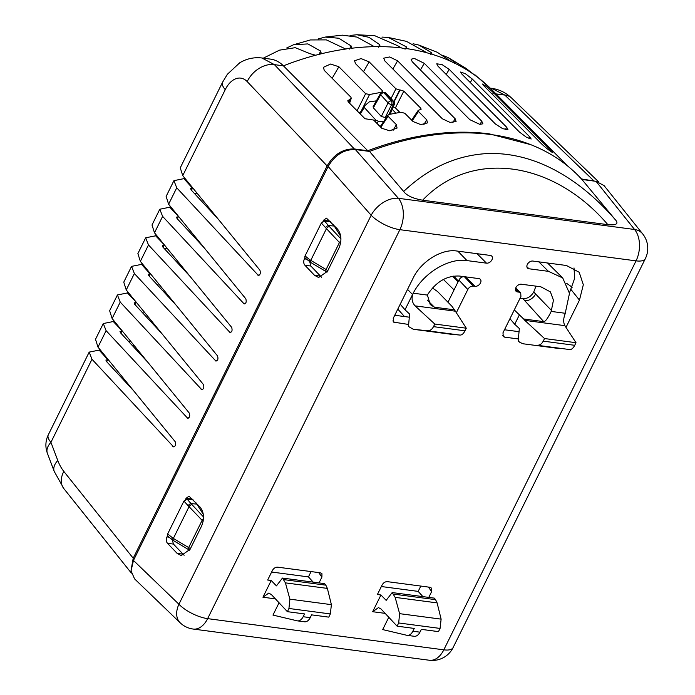 <?xml version="1.0" encoding="UTF-8"?>
<svg xmlns="http://www.w3.org/2000/svg" width="695" height="695" viewBox="0 0 695 695"><rect width="100%" height="100%" fill="white"/><g stroke="black" fill="none" stroke-linecap="round" stroke-linejoin="round"><path stroke-width="1.04" d="M258.332 275.411L176.73 187.798L173.924 180.648L183.897 178.65L184.384 177.659M244.206 303.984L162.613 216.38L159.798 209.23L169.771 207.223L170.258 206.233M230.08 332.566L148.487 244.953L145.681 237.803L155.645 235.805L156.14 234.814M215.963 361.139L134.361 273.535L131.555 266.385L141.528 264.378L142.015 263.388M201.837 389.721L120.235 302.108L117.429 294.958L127.402 292.96L127.889 291.969M187.711 418.294L106.118 330.681L103.303 323.54L113.276 321.533L113.763 320.543M99.646 349.125L99.15 350.115L89.186 352.113L91.992 359.263L50.935 442.324A23.126 12.388 159.4 0 0 47.382 453.253L54.219 471.392A23.126 12.388 -20.6 0 1 57.772 460.464L50.935 442.324A23.126 8.418 26.3 0 1 48.294 434.853A23.126 23.126 0 0 0 47.382 453.253M173.585 446.876L91.992 359.263M174.41 446.676L172.855 446.468C175.322 446.816 176.104 445.226 175.21 441.716L97.995 347.109L95.51 339.308L103.303 323.54M188.527 418.103L186.981 417.895C189.44 418.242 190.23 416.653 189.335 413.134L112.121 318.527L109.636 310.726L117.429 294.958M202.653 389.521L201.107 389.313C203.565 389.66 204.347 388.079 203.453 384.561L126.247 289.954L123.762 282.153L131.555 266.385M216.779 360.948L215.224 360.74C217.691 361.087 218.473 359.497 217.578 355.979L140.364 261.372L137.888 253.571L145.681 237.803M230.905 332.366L229.35 332.158C231.817 332.505 232.599 330.924 231.704 327.406L154.49 232.799L152.005 224.998L159.798 209.23M245.031 303.793L243.476 303.585C245.934 303.932 246.725 302.342 245.83 298.824L168.616 204.226L166.131 196.424L173.924 180.648M259.148 275.211L257.602 275.012C260.06 275.35 260.842 273.769 259.947 270.251L182.742 175.644L180.257 167.843L222.6 82.166A23.126 8.418 -153.7 0 0 225.249 89.638L182.742 175.644M131.042 570.343L133.214 558.224L327.11 165.914C333.947 154.333 343.026 148.678 354.328 148.956L367.759 150.728L283.43 65.834A48.563 30.867 -82.5 0 0 270.598 59.127L261.893 57.98L274.429 64.644A23.126 16.532 136.5 0 0 247.212 81.602L327.11 165.914M99.15 350.115L107.751 359.619L105.901 360.036L106.465 361.469L133.57 390.703M218.317 219.238L191.212 190.004L190.612 188.64M204.191 247.811L177.086 218.578L176.487 217.214M190.065 276.393L162.96 247.159L162.369 245.795M175.948 304.966L148.834 275.733L148.27 274.308L150.294 273.535M161.822 333.548L134.717 304.314L134.118 302.951M147.696 362.121L120.591 332.888L119.992 331.524M454.052 289.919L443.419 279.459M458.387 281.154L453.8 276.063M393.283 106.874L395.412 107.907L403.821 91.141L400.077 89.95L394.065 101.939M399.877 112.399L395.412 107.907M358.611 112.321L360.34 112.303M167.573 248.827L164.089 248.367M155.645 235.805L164.42 244.961M169.771 207.223L178.537 216.38M197.536 193.775L194.313 193.349M183.897 178.65L192.489 188.154L190.647 188.571M191.446 190.265L192.663 187.806M263.309 58.163L279.494 50.153L295.227 47.677L310.083 53.706L315.608 55.235L320.326 54.028L321.151 53.098L320.664 51.074L307.868 43.915L293.559 44.758L286.757 47.946M310.422 39.945L326.372 39.884L345.728 49.032L351.67 47.799M325.13 37.07L342.427 35.167L356.969 37.087L374.353 46.661A278.66 193.114 135.2 0 0 351.288 48.294L351.114 45.922L338.856 38.234L325.13 37.07L318.102 38.981M374.353 46.661L380.087 46.626L379.661 44.61L368.915 37.304L356.943 34.75L350.072 35.445M356.943 34.75L374.666 35.671L397.731 45.74L401.467 47.938A278.66 193.114 135.2 0 0 380.087 46.626L380.295 46.339M401.467 47.938L404.898 48.945L406.992 48.667L406.436 46.886L388.401 37.478L381.937 37.087M388.401 37.487L406.471 41.361L427.051 52.829A278.66 193.114 135.2 0 0 406.992 48.667L407.148 48.468M427.051 52.829L432.099 54.288L431.465 52.707L418.989 45.105L413.125 43.776M418.989 45.105L437.207 52.247L451.081 61.473A278.66 193.114 135.2 0 0 432.099 54.288L432.264 54.114M451.081 61.473L455.355 63.514L454.686 62.176L448.153 57.589L443.054 55.487M448.153 57.589L466.058 68.371L473.46 74.252A278.66 193.114 135.2 0 0 455.355 63.514L455.572 63.401M367.759 150.728C410.78 134.656 451.264 129.027 489.228 133.84L530.711 144.647M473.46 74.252L476.944 76.615M493.459 92.713L486.978 86.866L482.565 84.034L483.998 85.911L541.518 143.822C546.079 148.383 556.573 155.967 550.979 150.615L493.459 92.713L492.46 94.433M552.456 152.396L550.979 150.615L550.57 151.319M472.305 79.056L465.389 73.696L460.594 72.028L461.914 74.13L519.434 132.041L526.332 137.167L531.171 139.017L529.825 136.958L472.305 79.056L470.28 82.549M449.196 69.361L441.942 64.513L436.738 63.836L437.963 66.147L495.483 124.049L502.694 128.688L507.932 129.583L506.707 127.272L449.196 69.361L446.225 74.469M414.298 58.415L411.119 59.231L412.239 61.733L469.759 119.644L479.819 124.37L482.886 123.797L481.791 121.234L424.271 63.323L414.298 58.415M397.61 60.821L389.669 56.964L383.736 58.18L384.769 60.856L442.289 118.758L450.004 122.389L456.094 121.547L455.129 118.723L397.61 60.821L392.857 68.996M393.839 101.635L399.686 89.985L395.933 88.821L391.042 98.568M403.821 91.141L420.805 108.246L419.737 109.853M412.239 120.748L418.442 111.478L418.164 110.401L421.092 109.306L420.805 108.246M418.442 111.478L426.695 119.792L427.521 122.885L420.796 124.614L413.021 121.529L404.82 113.285L400.937 112.216L389.269 114.406L387.906 115.153L388.123 116.326L396.393 124.648L397.054 128.062L389.643 130.782L381.781 128.271L373.606 120.044L364.979 118.732L348.152 101.791L347.83 100.688L349.776 99.42L348.768 102.417M395.933 88.821L369.175 61.881L361.079 58.588L354.554 60.769L355.501 63.627L382.189 90.498L382.537 91.505L381.173 92.339L369.54 94.52L365.639 93.695L338.873 66.746L330.585 64.044L323.418 67.319L324.261 70.369L350.932 97.222L351.262 98.316L349.776 99.42M458.066 281.805L452.436 276.271M397.801 309.093L404.499 316.555M107.925 359.272L106.709 361.73M113.276 321.533L122.042 330.69M127.402 292.96L136.168 302.116M129.296 342.279L130.13 340.593M143.422 313.706L144.256 312.02M157.548 285.124L158.373 283.438M140.129 352.852L138.957 352.695M597.222 181.534L581.428 178.945M598.716 181.942L511.702 98.143A23.126 15.507 133.9 0 1 511.702 98.151C506.064 92.722 499.384 89.447 491.669 88.326L504.796 95.067L496.004 93.912M475.172 74.99L491.817 89.69A278.66 193.114 135.2 0 0 476.579 76.493L471.227 72.436M340.715 236.335L333.513 224.876M327.84 270.581L309.701 259.713L305.201 256.029A35.297 12.849 -153.7 0 1 305.079 255.899L321.333 223.017A35.297 12.849 -153.7 0 0 321.455 223.147L324.417 220.967L321.333 223.017M340.541 243.311L339.447 242.503A2.771 1.225 -43.1 0 1 340.863 241.035M340.932 238.889L329.291 226.457A2.771 1.225 136.9 0 0 326.459 228.629L325.547 227.647A2.771 1.312 -41.5 0 1 328.457 225.536L324.522 221.088L330.394 221.609M325.547 227.647L321.455 223.147M310.361 262.154A2.771 1.59 -58.5 0 1 310.022 262.024A2.771 1.59 -58.5 0 1 309.701 259.713M305.079 255.899A2.771 1.885 137.6 0 0 305.157 258.054A2.771 1.885 137.6 0 0 305.218 258.114M329.969 221.158L324.417 220.967M203.296 514.387L196.094 502.919M190.421 548.633L188.666 547.582L202.028 520.555A2.771 1.225 -43.1 0 1 203.444 519.087M203.122 521.363L188.128 505.691A2.771 1.312 -41.5 0 1 191.038 503.588L186.998 499.019L183.914 501.069A35.297 12.849 -153.7 0 0 184.036 501.199L187.103 499.132L192.975 499.662M188.128 505.691L184.036 501.199M203.513 516.941L191.872 504.501A2.771 1.225 136.9 0 0 189.04 506.672L173.35 538.425L167.782 534.081A35.297 12.849 -153.7 0 1 167.66 533.951L183.914 501.069M172.942 540.197A2.771 1.59 -58.5 0 1 172.603 540.076L188.944 549.849A2.771 1.494 -59.1 0 0 189.257 549.953M172.586 540.067A2.771 1.59 -58.5 0 1 172.282 537.756M167.66 533.951A2.771 1.885 137.6 0 0 167.738 536.106A2.771 1.885 137.6 0 0 167.799 536.166M192.55 499.21L186.998 499.019M120.834 333.148L121.877 331.037L120.026 331.463M134.952 304.575L135.994 302.464L134.152 302.881M141.528 264.378L150.12 273.882L149.077 275.993M163.203 247.42L164.246 245.309L162.395 245.726M177.329 218.838L178.372 216.727L176.521 217.153M133.892 345.207L132.667 345.91M361.643 110.236L369.54 94.52M381.173 92.339L380.938 93.043M376.369 100.853L369.401 101.809L364.441 105.935L364.319 107.508L375.995 120.287L375.239 121.686M377.133 123.597L378.401 121.225L375.995 120.287M378.401 121.225L383.597 121.608M392.241 109.297L395.742 113.129M359.663 113.381L364.441 105.935M386.568 117.151L385.23 117.446L391.58 104.658A2.771 0.877 -153.6 0 1 388.088 102.877A2.771 1.885 -42.4 0 1 391.32 100.923A2.771 1.764 97.5 0 1 391.58 104.658L393.144 104.858A2.771 1.764 -82.5 0 0 392.884 101.123A2.771 1.885 -42.4 0 1 393.778 101.566A2.771 2.771 0 0 1 394.282 104.537A2.771 1.008 -156.7 0 1 393.144 104.858L389.009 114.475M384.674 92.583A2.771 2.771 0 0 1 386.377 93.46A2.771 1.885 137.6 0 0 385.473 93.017A2.771 1.764 -82.5 0 0 384.691 92.583L383.136 92.374A2.771 1.764 97.5 0 1 383.918 92.809A2.771 1.885 137.6 0 0 380.686 94.763A2.771 1.016 -150.7 0 1 380.347 93.764L373.128 106.613L373.354 107.821L381.312 116.534L385.23 117.446M133.449 560.439L131.068 570.847L134.543 578.848L180.17 622.789A23.126 15.507 -46.1 0 1 178.919 604.233L133.449 560.439L328.136 166.513L371.165 215.259A23.126 14.916 -41.4 0 1 398.391 198.301L634.561 229.489A23.126 15.942 -38.6 0 1 642.693 233.911L604.068 185.591L596.075 181.343L581.906 179.466A278.66 189.692 137.6 0 0 369.531 151.423L355.362 149.547C344.051 149.269 334.973 154.916 328.136 166.513M355.362 149.547L398.391 198.301A23.126 14.699 97.5 0 1 399.877 229.671A23.126 8.418 -153.7 0 1 371.165 215.259L178.919 604.233A23.126 8.418 26.3 0 0 207.631 618.637A23.126 14.699 97.5 0 1 193.184 629.053L429.354 660.25A23.126 14.699 -82.5 0 0 443.81 649.834L636.047 260.86L399.877 229.671L207.631 618.637L443.81 649.834A23.126 8.418 26.3 0 0 453.114 647.566L645.36 258.601A23.126 8.418 -153.7 0 1 636.047 260.86A23.126 14.699 -82.5 0 0 634.561 229.489L596.075 181.343M413.855 636.22A9.157 5.821 -82.5 0 0 414.229 636.281A9.157 5.821 -82.5 0 0 419.945 632.163L421.335 629.357L438.484 631.625L440.065 628.428L441.125 619.141L437.103 602.895L435.565 599.655L434.314 598.126L392.18 592.566L386.177 600.367L380.938 594.99L377.402 594.52L382.068 585.068C383.414 582.697 385.23 581.559 387.515 581.672L430.005 587.284L431.682 588.222L431.63 591.619L428.772 597.396M380.938 594.99L372.668 611.713L378.462 607.604L381.095 609.037L397.097 626.16L398.678 622.963L399.608 613.659L395.151 597.361L392.18 592.566M397.097 626.16L414.255 628.428L412.873 631.225A9.157 5.821 97.5 0 1 407.148 635.352A9.157 5.821 97.5 0 1 406.775 635.282L382.693 629.583L388.783 617.264M304.132 621.721A9.157 5.821 -82.5 0 0 304.497 621.79A9.157 5.821 -82.5 0 0 310.222 617.664L311.603 614.866L328.761 617.134L330.342 613.937L331.393 604.65L327.371 588.404L325.842 585.164L324.582 583.635L282.457 578.066L276.445 585.876L271.206 580.499L267.671 580.03L272.344 570.578C273.691 568.206 275.498 567.068 277.783 567.181L320.273 572.793L321.959 573.731L321.898 577.119L319.04 582.905M271.206 580.499L262.945 597.222L268.73 593.104L271.371 594.546L287.374 611.67L288.946 608.472L289.885 599.159L285.428 582.87L282.457 578.066M287.374 611.67L304.523 613.928L303.142 616.734A9.157 5.821 97.5 0 1 297.417 620.861A9.157 5.821 97.5 0 1 297.052 620.791L272.97 615.084L279.051 602.774M515.525 288.555L519.287 292.178L517.514 291.943A4.622 3.145 137.6 0 1 516.081 291.274A4.622 3.145 137.6 0 1 516.446 286.696A4.622 3.145 137.6 0 1 521.337 284.22L540.814 286.792L550.405 291.891L553.446 300.223L551.187 311.421C547.912 318.188 545.419 321.585 543.716 321.629L524.716 300.605A9.157 6.49 137.8 0 0 535.584 293.968L551.569 310.578M538.799 261.841L548.459 271.345L562.715 277.948L569.483 293.368L565.078 313.984C563.315 318.588 563.237 322.48 564.861 325.66L524.812 320.369L544.524 338.543L543.229 341.149C541.692 344.068 539.589 345.441 536.931 345.241L569.692 349.568C571.533 349.655 573.21 348.238 574.722 345.302L576.007 342.705L544.524 338.543M548.459 271.345L528.965 268.774A4.622 3.145 137.6 0 1 527.531 268.105A4.622 3.145 137.6 0 1 527.905 263.527A4.622 3.145 137.6 0 1 532.787 261.051L566.425 265.49L579.213 272.292L583.322 284.75L579.465 300.11L565.991 327.38M519.287 292.178L520.72 292.804L520.92 296.504L502.98 332.809L503.276 336.606L504.596 337.136L518.383 338.96M465.746 276.879A5.273 3.588 -42.4 0 1 465.633 276.871L464.356 276.697C462.071 276.584 460.255 277.722 458.909 280.094L467.822 289.494L456.259 312.889M407.539 289.389L412.543 294.532L413.221 293.203C423.411 273.039 448.744 257.689 466.997 260.59L486.491 263.162A4.622 3.145 137.6 0 0 491.287 260.807A4.622 3.145 137.6 0 0 491.886 256.264A4.622 3.145 137.6 0 0 490.305 255.439L456.667 250.999C441.707 248.593 420.909 261.546 413.108 278.139L393.248 318.31L393.544 322.115L408.651 324.469M467.822 289.494C469.168 287.122 470.984 285.993 473.269 286.097L475.041 286.331A4.622 3.145 137.6 0 0 479.837 283.977A4.622 3.145 137.6 0 0 480.427 279.433A4.622 3.145 137.6 0 0 478.855 278.608L459.378 276.037C446.859 275.533 436.356 281.605 427.868 294.246L427.425 295.08L430.231 304.549L434.392 307.19L454.495 309.84L466.284 328.205L434.792 324.052L415.08 305.87C412.057 302.499 411.327 298.503 412.882 293.881M167.538 535.81L166.991 536.914C165.914 539.433 166.079 541.561 167.486 543.299L177.121 553.368L181.204 555.566L190.074 549.337L201.524 526.167C204.573 518.678 204.078 512.302 200.021 507.029L189.031 496.195L186.078 498.298L185.53 499.41M304.957 257.758L304.41 258.87C303.333 261.381 303.507 263.509 304.905 265.247L314.54 275.324L318.623 277.514L327.493 271.293L338.943 248.115C341.992 240.626 341.497 234.25 337.44 228.976L326.45 218.152L323.496 220.246L322.949 221.358M184.114 555.253L173.429 544.081L172.343 539.911M321.533 277.201L310.847 266.029L309.762 261.859M420.805 586.067L418.173 591.393L381.346 586.528M311.082 571.577L308.45 576.902L271.623 572.037M458.909 280.094L447.971 302.229M409.312 317.189L394.751 315.269M477.204 253.71A5.273 3.588 -42.4 0 1 477.083 253.692L486.491 263.162M574.009 267.923L574.687 278.252L569.448 292.951M519.043 331.68L504.483 329.76M572.185 287.243L566.738 283.412M450.256 334.156L459.968 335.077C461.81 335.164 463.487 333.739 464.998 330.811L466.284 328.205M432.464 287.999L437.555 291.535L451.959 306.321L454.495 309.84M434.792 324.052L433.506 326.65C431.969 329.578 429.866 330.942 427.199 330.751L413.186 329.265L450.36 334.173M450.447 334.182L413.325 329.282L408.469 326.485L409.598 314.036L405.003 309.796L412.543 294.532M400.224 304.202L405.003 309.796M434.392 307.19L427.338 300.144M535.967 286.158L533.751 291.961C531.049 296.548 527.453 298.789 522.97 298.676L520.034 298.285M514.291 309.909L523.613 318.97L543.716 321.629M523.613 318.97L524.812 320.369M560.179 348.673L523.057 343.773L519.93 342.409L518.201 340.984L519.33 328.527L514.726 324.287L519.217 315.209M576.007 342.705L564.861 325.66M509.948 318.701L514.726 324.287M422.647 200.203C470.941 149.312 552.742 160.119 607.856 224.667L422.647 200.203C413.082 198.553 406.749 195.634 403.656 191.464L369.531 151.423M607.856 224.667C616.673 225.441 619.063 223.677 615.032 219.377L581.906 179.466M403.656 191.464C422.108 174.15 448.327 156.279 485.631 153.656C529.772 151.275 575.556 174.089 615.032 219.377M418.173 591.393L422.916 596.623M308.45 576.902L313.193 582.132M106.118 330.681L97.995 347.109M120.235 302.108L112.121 318.527M134.361 273.535L126.247 289.954M148.487 244.953L140.364 261.372M162.613 216.38L154.49 232.799M176.73 187.798L168.616 204.226M225.249 89.638A25.446 15.559 98.7 0 1 247.212 81.61M133.214 558.224L63.818 471.401A50.935 31.145 98.7 0 1 57.772 460.464M315.608 55.235A278.66 193.114 135.2 0 0 283.43 65.834L274.429 64.644L354.328 148.956M318.831 54.766L320.664 51.074M349.559 49.058L351.114 45.922M345.728 49.032A278.66 193.114 135.2 0 0 320.326 54.028M378.367 47.225L379.661 44.61M405.402 48.989L406.436 46.886M430.683 54.288L431.465 52.707M454.191 63.193L454.686 62.176M63.818 471.401A23.126 15.942 141.4 0 0 63.844 488.611L131.39 573.123M511.702 98.143A23.126 15.507 133.9 0 0 504.796 95.067L593.565 180.552M326.676 271.901A2.771 1.494 -59.1 0 1 326.363 271.797A2.771 1.494 -59.1 0 1 326.094 269.53L339.447 242.503L326.459 228.629L310.769 260.373A2.771 1.494 120.9 0 0 311.047 262.64L327.032 272.153M329.291 226.457A32.821 17.471 -151.1 0 1 328.457 225.536L334.295 226.057M305.261 258.166A2.771 1.877 -42.6 0 1 305.201 256.029M191.872 504.501A32.821 17.471 -151.1 0 1 191.038 503.588L196.876 504.11M188.927 549.841A2.771 1.494 -59.1 0 1 188.666 547.582L173.35 538.425A2.771 1.494 120.9 0 0 173.62 540.693M172.603 540.076L167.851 536.236A2.771 1.877 -42.6 0 1 167.782 534.081M528.912 138.531L529.825 136.958M505.326 129.644L506.707 127.272M424.271 63.323L420.414 69.969M479.958 124.388L481.791 121.234M452.836 122.676L455.129 118.723M369.175 61.881L363.494 71.672M423.915 124.587L426.695 119.792M380.799 127.281L388.123 116.326M393.057 130.391L396.393 124.648M348.464 102.104L349.324 99.55M338.873 66.746L332.158 78.309M365.639 93.695L357.065 110.774M360.253 113.971L364.319 107.508M385.473 93.017L383.918 92.809L391.32 100.923L392.884 101.123L385.473 93.017M373.354 107.821L380.686 94.763L388.088 102.877L381.312 116.534M385.134 613.364L372.668 611.713M275.411 598.873L262.945 597.222M551.187 311.421L565.391 313.297M413.221 293.203L427.425 295.08M192.072 499.088L186.078 498.298M166.991 536.914L168.755 537.148M177.121 553.368L182.811 554.124M173.429 544.081L167.486 543.299M515.421 289.832L517.514 291.943M475.041 286.331L465.633 276.871M473.269 286.097L464.356 276.697M394.873 322.645L392.849 320.934M466.997 260.59L457.84 251.156M526.871 266.663L528.965 268.774M455.129 311.16L415.08 305.87M459.968 335.077L427.199 330.751M433.506 326.65L464.998 330.811M522.97 298.676L524.716 300.605M533.751 291.961L535.584 293.968L533.838 291.787M569.692 349.568L536.931 345.241M543.229 341.149L574.722 345.302M571.09 289.624L579.465 300.11M504.596 337.136L502.581 335.424M428.415 587.075L431.63 591.619M393.509 594.103L435.565 599.655M437.103 602.895L395.151 597.361M440.065 628.428L398.678 622.963M412.873 631.225L419.945 632.163M399.608 613.659L441.125 619.141M318.692 572.584L321.898 577.119M283.777 579.613L325.842 585.164M327.371 588.404L285.428 582.87M289.885 599.159L331.393 604.65M330.342 613.937L288.946 608.472M303.142 616.734L310.222 617.664M304.41 258.87L306.182 259.105M329.491 221.045L323.496 220.246M310.847 266.029L304.905 265.247M314.54 275.324L320.23 276.071M261.902 57.98C253.953 57.06 246.551 58.675 239.697 62.819L227.369 74.287L222.6 82.166M293.559 44.758L310.422 39.936M491.817 89.69L567.554 165.931M491.669 88.326L490.253 88.135M305.157 258.054L311.047 262.64M189.613 550.205L188.944 549.849M54.219 471.392L63.844 488.611M418.164 110.401L411.649 120.148M380.208 126.681L387.906 115.153M351.262 98.316L349.594 103.251M382.241 92.4L382.537 91.505M386.377 93.46L393.787 101.574M394.282 104.537L390.112 114.232M383.136 92.374A2.771 2.771 0 0 0 380.347 93.764M89.186 352.113L48.294 434.853M180.17 622.789A23.126 23.126 0 0 0 193.184 629.053M515.707 288.017L520.451 292.586M547.53 262.997L562.715 277.948M645.36 258.601A23.126 23.126 0 0 0 642.693 233.911M429.354 660.25A23.126 23.126 0 0 0 453.114 647.566M407.148 635.352L414.229 636.281M297.417 620.861L304.497 621.79"/></g></svg>
